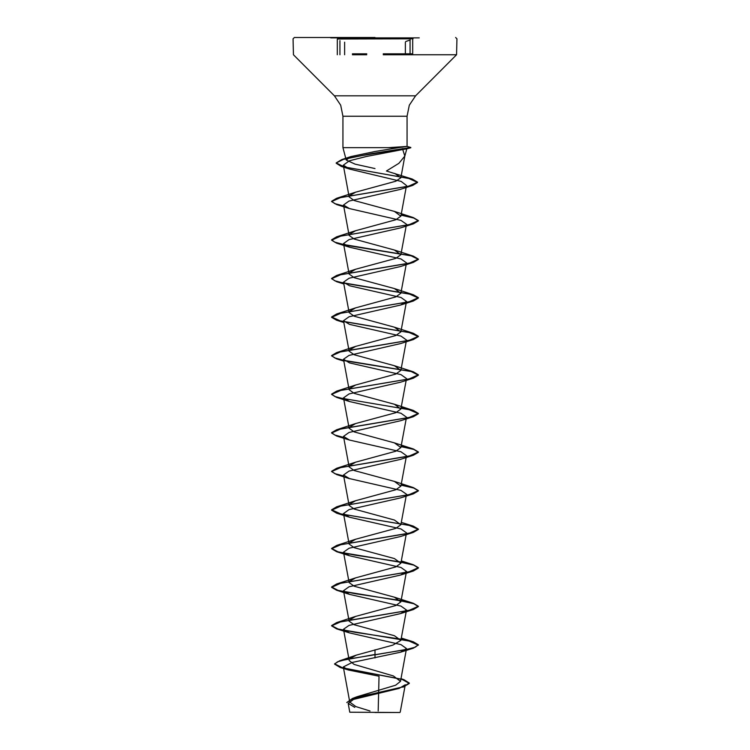 <?xml version="1.0" encoding="UTF-8"?>
<svg xmlns="http://www.w3.org/2000/svg" width="750" height="750" viewBox="0 0 750 750"><rect width="100%" height="100%" fill="white"/><g stroke="black" fill="none" stroke-linecap="round" stroke-linejoin="round"><path stroke-width="1.12" d="M419.297 37.922L330.703 37.922M375 37.5L294.337 37.5L375 37.5M337.275 39.009L413.034 38.803M375 712.5L399.872 712.5L375 712.5M348.206 703.378L349.819 712.191L399.872 712.5M375 147.637L388.331 147.637L407.091 146.475L398.578 147.637L342.909 147.637L375 147.637M402.319 148.603L406.753 148.903L402.759 149.494L404.784 156.131L398.878 163.35L386.391 171.009L412.331 179.053L344.4 166.931L336.15 162.891L341.784 159.525L372.3 153.506L410.85 147.478L406.725 148.903L410.831 147.797L362.297 155.503L343.463 159.356L336.15 162.891M375 168.525L355.125 164.175L346.228 160.003L351.038 156.581L375 151.481L398.578 147.637M400.725 562.275L336.628 551.719L331.603 548.728L340.828 544.659L413.372 532.434L400.463 536.494L349.031 548.222L343.519 552.141L349.519 555.778L400.969 567.506L406.481 571.425L400.472 575.062L349.012 586.8L343.509 590.709L349.519 594.347L400.978 606.084L406.481 609.994L400.481 613.631L349.031 625.369L343.519 629.278L349.528 632.916L400.969 644.653L406.472 648.562L400.481 652.209L352.238 662.484L343.35 666.966L348.562 670.041L378.994 676.256L378.188 710.972M370.031 711.019L355.894 706.613L349.828 702.216L356.972 696.759L395.663 685.209L400.472 681.366L393.328 675.956L354.122 664.369L349.247 660.516M349.847 658.725L356.372 655.144L392.916 645.122L400.894 640.425L394.434 635.719L354.15 624.778L349.097 621.141L343.509 590.709M349.256 620.128L355.566 616.434L395.841 605.503L400.903 601.856L394.425 597.15L354.159 586.219L349.097 582.572L343.509 552.141M349.266 581.559L355.575 577.856L395.841 566.934L400.903 563.288L394.425 558.572L354.169 547.641L349.097 544.003L343.509 513.562M349.266 542.991L355.575 539.288L395.822 528.366L400.903 524.709L394.425 520.003L354.159 509.072L349.106 505.425M349.266 504.412L355.575 500.719L395.841 489.788L400.894 486.141L394.434 481.434L354.15 470.494L349.097 466.856L343.509 436.425L349.519 440.062L400.988 451.8L406.491 455.709L400.903 486.141M349.266 465.844L355.566 462.15L395.85 451.209L400.903 447.572L394.425 442.856L354.141 431.925L349.097 428.287L343.509 397.856M349.275 427.275L355.584 423.572L395.841 412.641L400.894 408.994L394.425 404.288L354.159 393.356L349.106 389.709M349.266 388.697L355.575 385.003L395.841 374.072L400.903 370.425L394.425 365.719L354.169 354.788L349.097 351.141L343.509 320.709L349.519 324.347L400.978 336.084L406.481 339.994L400.903 370.425M349.256 350.128L355.566 346.434L395.841 335.503L400.903 331.856L394.434 327.15L354.169 316.219L349.097 312.572L343.509 282.141L349.519 285.778L400.969 297.506L406.481 301.425L400.481 305.062L349.012 316.8L343.509 320.709M349.266 311.559L355.575 307.856L395.831 296.934L400.903 293.287L394.416 288.572L354.159 277.641L349.106 273.994M349.266 272.981L355.584 269.288L395.841 258.356L400.894 254.709L394.425 250.003L354.159 239.072L349.106 235.425M349.266 234.412L355.566 230.719L395.85 219.778L400.903 216.141L394.434 211.434L354.15 200.494L349.097 196.856L343.275 165.15L349.772 169.125L401.128 181.397L406.528 185.494L400.903 216.141M349.266 195.844L355.575 192.141L395.822 181.228L400.866 177.759L394.791 173.428M402.759 149.494L366.478 156.497L349.369 160.819L343.284 165.15M400.05 189.488L348.919 201.122L343.519 204.994L349.519 208.631L400.969 220.369L406.481 224.278L400.903 254.719M343.753 244.866L336.628 243.141L331.603 240.159L340.828 236.081L413.372 223.856L400.472 227.916L349.031 239.653L343.528 243.562L349.528 247.209L400.969 258.938L406.472 262.847M343.753 360.581L336.628 358.856L331.603 355.875L340.819 351.797L413.372 339.572L418.397 336.591L409.172 332.512L336.628 320.287L331.613 317.306L340.828 313.228L413.372 301.003L418.387 298.022L409.172 293.944L336.628 281.709L331.613 278.738L340.819 274.659L413.372 262.425L400.453 266.494L349.031 278.222L343.519 282.141M413.372 339.572L400.481 343.631L349.031 355.369L343.519 359.278L349.537 362.925L400.969 374.653L406.472 378.562M343.753 437.728L336.628 436.003L331.603 433.012L340.828 428.944L413.372 416.719L418.387 413.728L409.172 409.659L336.628 397.425L331.613 394.444L340.828 390.375L413.372 378.141L400.472 382.209L349.031 393.938L343.538 397.847L349.537 401.494L400.969 413.222L406.481 417.141L400.903 447.572M413.372 416.719L400.481 420.778L349.031 432.506L343.519 436.425M343.753 476.297L336.628 474.572L331.603 471.591L340.819 467.512L413.372 455.287L400.481 459.347L349.022 471.084L343.519 474.994L349.528 478.631L400.969 490.369L406.481 494.278L400.903 524.709M413.372 532.434L418.397 529.444L409.172 525.366L336.628 513.141L331.613 510.159L340.828 506.081L413.372 493.856L400.463 497.925L349.031 509.653L343.528 513.562L349.519 517.2L400.969 528.938L406.462 532.847M400.228 712.144L405.244 684.797L399.122 688.444L353.203 699.497L348.216 703.369L354.703 707.381M375 649.8L375 654.478L339.516 660.806L334.613 663.825L342.581 667.781L403.997 679.659L409.284 683.062L402.928 686.897L352.453 698.4L346.809 702.6L352.378 698.747L367.472 694.894L399.122 688.444M375 657.984L375 654.806L413.372 648.141L418.397 644.841L415.087 647.25L405.684 649.659L346.088 659.475L337.556 661.809L334.613 664.153L340.228 667.453L402.103 679.406L409.284 683.391L403.003 687.197M418.397 644.841L413.372 641.859L401.137 639.169M400.509 639.056L355.294 632.306L337.997 628.931L331.613 625.556L336.628 622.575L409.172 610.341L418.387 606.272L413.372 603.291L401.137 600.591M400.509 600.478L355.303 593.738L338.006 590.363L331.613 586.987L336.628 583.997L409.172 571.772L418.397 567.694L413.372 564.712L401.137 562.022M400.5 561.909L355.294 555.159L337.997 551.784L331.603 548.409L336.628 545.428L409.181 533.203L418.397 529.125L413.372 526.144L340.828 513.919L331.613 509.841L336.628 506.859L409.172 494.634L418.387 490.556L413.372 487.575L401.137 484.875M343.688 475.959L334.744 473.616L331.603 471.272L336.628 468.281L409.172 456.056L418.397 451.978L413.372 448.997L401.137 446.306M343.688 437.391L334.744 435.047L331.603 432.694L336.628 429.713L409.181 417.488L418.387 413.409L413.372 410.428L401.137 407.738M343.688 398.822L334.744 396.469L331.613 394.125L336.628 391.144L409.172 378.919L418.387 374.841L413.372 371.859L344.184 360.347M343.688 360.244L334.744 357.9L331.603 355.556L336.628 352.575L409.181 340.341L418.397 336.262L413.372 333.291L340.819 321.056L331.613 316.978L336.628 313.997L409.172 301.772L418.387 297.694L413.372 294.713L344.184 283.209M343.688 283.106L334.744 280.763L331.613 278.409L336.628 275.428L409.172 263.203L418.397 259.125L413.372 256.144L344.184 244.631M343.688 244.537L334.744 242.184L331.603 239.841L336.628 236.859L409.181 224.625L418.397 220.556L413.372 217.575L401.137 214.875M343.688 205.959L334.744 203.616L331.613 201.263L336.628 198.291L408.6 186.188L417.609 182.156L412.331 179.053M418.397 645.159L409.172 641.081L336.628 628.856L331.613 625.875L340.828 621.797L413.372 609.572L418.387 606.591L413.822 603.75L401.081 600.909M400.734 600.844L336.628 590.288L331.613 587.306L340.819 583.228L413.372 571.003L418.397 568.022L413.822 565.172L401.081 562.331M413.372 493.856L418.387 490.875L413.822 488.034L401.081 485.194M413.372 455.287L418.397 452.306L413.822 449.466L401.081 446.616M413.372 378.141L418.387 375.159L411.159 371.569L344.719 360.778M413.372 262.425L418.397 259.444L411.159 255.853L344.719 245.062M413.372 223.856L418.397 220.875L413.822 218.034L401.081 215.194M343.753 206.297L336.628 204.572L331.613 201.591L340.678 197.55L412.734 185.428L417.609 182.475L408.881 178.453L341.297 166.378L336.15 163.209M408.122 147.797L410.85 147.478L407.091 146.475L407.091 116.231L342.909 116.231L407.091 116.231L409.294 105.159L415.566 95.775L375 95.775L415.566 95.775L456.581 54.759L412.659 54.759L412.659 39.244M410.016 54.759L410.016 40.575L410.016 54.759M380.756 38.803L369.272 38.803M383.222 53.831L412.659 53.831M404.222 53.831L397.584 53.831M383.222 54.759L456.581 54.759L456.966 38.803L455.663 37.5M404.222 54.759L397.584 54.759M375 95.775L334.434 95.775L375 95.775M352.434 54.759L366.797 54.759M352.434 53.831L366.797 53.831M407.062 146.475L410.831 147.478M339.975 54.759L339.975 40.566L339.975 54.759M346.219 160.003L342.909 147.637L342.909 116.231L340.706 105.159L334.434 95.775L293.419 54.759L293.034 38.803L294.337 37.5M404.812 156.141L406.753 148.903M349.819 702.216L343.35 666.966M400.472 681.366L406.491 648.562M349.237 660.516L343.509 629.278M400.903 640.425L406.491 609.994M400.903 601.856L406.491 571.425M400.903 563.288L406.491 532.856M349.097 505.425L343.509 474.994M400.903 409.003L406.491 378.562M349.097 389.709L343.509 359.278M400.903 331.856L406.491 301.425M400.903 293.287L406.491 262.856M349.097 274.003L343.509 243.562M349.097 235.425L343.509 204.994M400.875 177.759L404.925 155.644M356.972 696.759L352.453 698.4M400.969 678.647L403.997 679.659M356.363 655.144L339.516 660.806M340.228 667.453L348.562 670.041M351.038 156.572L341.784 159.525M401.334 638.081L413.372 641.859M355.566 616.434L336.628 622.575M394.425 597.141L413.372 603.291M355.575 577.856L336.628 583.997M401.334 560.934L413.372 564.712M355.575 539.288L336.628 545.428M401.334 522.366L413.372 526.144M355.575 500.719L336.628 506.859M394.425 481.434L413.372 487.575M355.566 462.15L336.628 468.281M394.425 442.856L413.372 448.997M355.575 423.572L336.628 429.713M394.425 404.288L413.372 410.428M355.575 385.003L336.628 391.144M394.434 365.719L413.372 371.859M355.566 346.434L336.628 352.575M394.434 327.15L413.372 333.291M355.575 307.856L336.628 313.997M394.416 288.572L413.372 294.713M355.584 269.288L336.628 275.428M394.425 250.003L413.372 256.144M355.566 230.719L336.628 236.859M394.434 211.434L413.372 217.575M355.575 192.141L336.628 198.291M349.772 169.134L341.297 166.378M400.069 189.478L412.734 185.428M349.519 208.631L336.628 204.572M349.528 247.209L336.628 243.141M343.847 283.941L336.628 281.709M400.481 305.062L413.372 301.003M343.847 322.519L336.628 320.287M343.847 361.088L336.628 358.856M349.537 401.494L336.628 397.425M349.519 440.062L336.628 436.003M349.528 478.641L336.628 474.572M349.519 517.209L336.628 513.141M349.519 555.778L336.628 551.719M400.472 575.062L413.372 571.003M349.519 594.347L336.628 590.288M400.481 613.631L413.372 609.572M349.528 632.925L336.628 628.856M400.481 652.209L413.372 648.141M405.375 54.759L405.375 42.15M337.331 54.759L337.331 39.244M344.597 54.759L344.597 42.141M405.787 41.55L410.259 39.956M334.181 37.5L333.656 37.5"/></g></svg>
